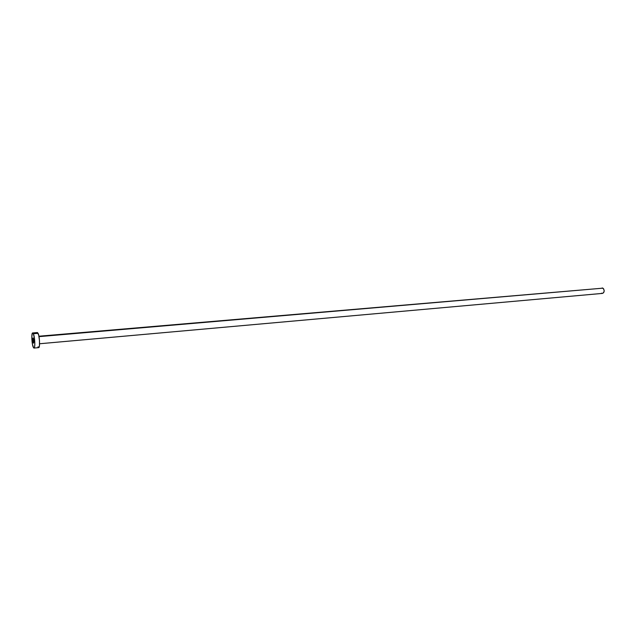 <?xml version="1.0" encoding="UTF-8"?>
<svg xmlns="http://www.w3.org/2000/svg" width="636" height="636" viewBox="0 0 636 636"><rect width="100%" height="100%" fill="white"/><g stroke="black" fill="none" stroke-linecap="round" stroke-linejoin="round"><path stroke-width="0.95" d="M33.295 342.876C32.706 340.626 32.635 338.956 33.08 337.867L32.786 339.815L33.398 343.058L33.843 341.691L33.326 338.137C33.915 340.387 33.986 342.057 33.541 343.154L33.295 342.876M602.189 287.933L603.58 288.776L604.2 290.731L603.683 292.647L602.499 293.395C604.55 292.123 604.693 290.382 602.936 288.164L38.995 336.635L602.936 288.164L38.915 336.221M33.35 333.725C34.885 336.746 35.393 348.329 33.978 348.067L33.271 347.248C31.744 344.148 31.251 332.723 32.659 332.954L33.35 333.725L38.081 333.328L33.35 333.725L34.416 338.098L34.837 343.901L34.551 347.089L34.121 348.011L33.565 347.789L32.436 344.235L31.8 337.16L32.269 333.359L32.762 332.962L33.35 333.725M33.978 348.067L38.701 347.63C40.14 347.9 39.647 336.341 38.081 333.328L37.381 332.556L32.667 332.954M37.484 332.572L38.677 335.116L39.488 340.618L39.44 345.809L38.693 347.638M38.565 347.614L37.969 346.827M602.332 293.403L601.592 293.164M39.575 343.758L602.507 293.395"/></g></svg>
